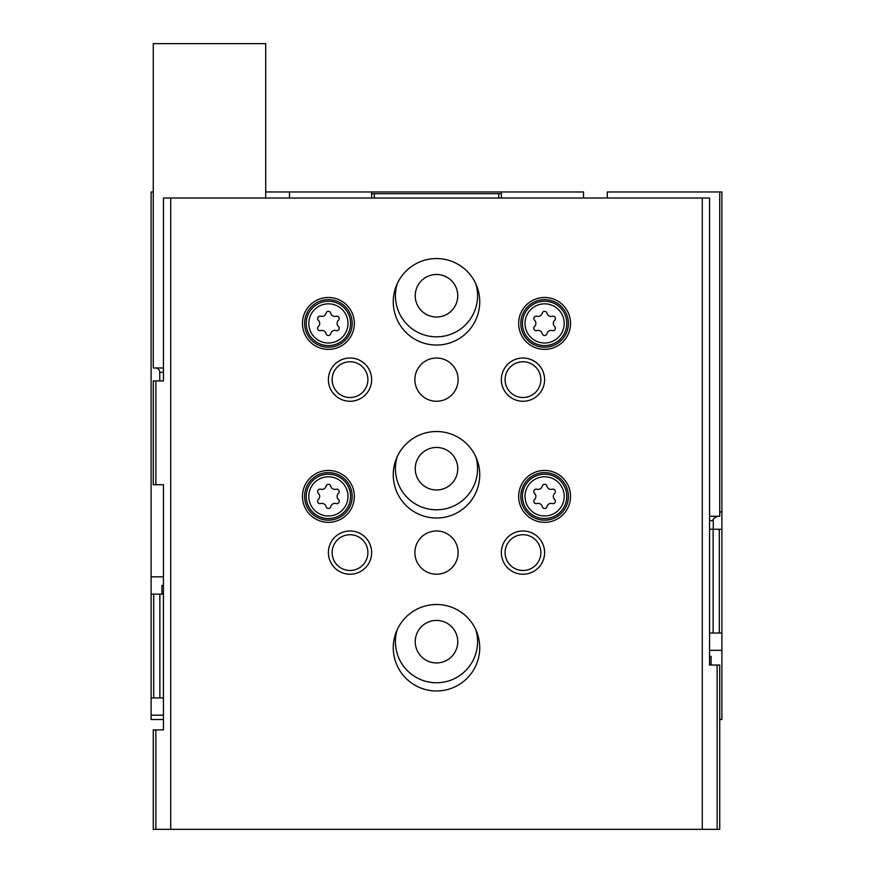 <?xml version="1.0" encoding="UTF-8"?>
<svg xmlns="http://www.w3.org/2000/svg" width="873" height="873" viewBox="0 0 873 873"><rect width="100%" height="100%" fill="white"/><g stroke="black" fill="none" stroke-linecap="round" stroke-linejoin="round"><path stroke-width="1.31" d="M163.447 719.516L151.105 719.516L151.105 697.898L153.703 697.898L153.703 594.12L151.105 594.12L151.105 697.898M709.553 650.33L721.895 650.33L721.895 719.516L719.734 719.516M583.524 198.018L583.524 191.973L501.364 191.973L501.364 193.697L371.636 193.697L371.636 191.973L265.698 191.973M501.364 191.973L371.636 191.973M151.105 594.12L151.105 191.973L153.266 191.973M721.895 529.256L721.895 633.034L719.297 633.034L719.297 529.256L721.895 529.256L721.895 191.973L607.302 191.973L607.302 198.018M163.447 594.12L159.868 594.12L159.868 697.898L153.703 697.898M163.447 697.898L159.868 697.898M153.703 594.12L159.868 594.12M721.895 650.33L721.895 633.034M719.297 529.256L713.132 529.256L713.132 633.034L719.297 633.034M709.553 633.034L713.132 633.034M709.553 529.256L713.132 529.256M289.476 191.973L289.476 198.018M371.636 198.018L371.636 193.697M501.364 198.018L501.364 193.697M498.767 198.018L498.767 193.697M475.774 456.688A41.075 41.075 0 0 1 436.5 509.799A41.075 41.075 0 0 1 397.226 456.688M475.774 283.714A41.075 41.075 0 0 1 436.5 336.825A41.075 41.075 0 0 1 397.226 283.714M475.774 629.651A41.075 41.075 0 0 1 436.5 682.762A41.075 41.075 0 0 1 397.226 629.651M374.233 198.018L374.233 193.697M436.5 620.419A21.258 21.258 0 0 1 454.909 652.317A21.258 21.258 0 0 1 418.091 652.317A21.258 21.258 0 0 1 436.5 620.419M436.5 274.482A21.258 21.258 0 0 1 454.909 306.379A21.258 21.258 0 0 1 418.091 306.379A21.258 21.258 0 0 1 436.5 274.482M436.5 447.456A21.258 21.258 0 0 1 454.909 479.342A21.258 21.258 0 0 1 418.091 479.342A21.258 21.258 0 0 1 436.5 447.456M161.92 594.12L161.92 585.467L163.447 585.467M717.137 665.03L717.137 829.35L719.734 829.35L719.734 665.03L709.553 665.03L709.553 198.018L163.447 198.018L163.447 380.934L159.759 380.934L159.759 372.291C159.497 369.661 158.057 368.22 155.427 367.959M702.296 198.018L702.296 829.35L153.266 829.35L153.266 729.893L155.863 729.893L155.863 829.35M717.137 829.35L702.296 829.35M153.266 380.934L153.266 484.711L155.863 484.711L155.863 380.934L153.266 380.934M155.863 484.711L163.447 484.711L163.447 729.893L155.863 729.893M170.704 198.018L170.704 829.35M155.863 380.934L163.447 380.934M328.401 470.449A25.95 25.95 0 0 1 350.87 509.363A25.95 25.95 0 0 1 305.932 509.363A25.95 25.95 0 0 1 328.401 470.449M328.401 297.475A25.95 25.95 0 0 1 350.87 336.4A25.95 25.95 0 0 1 305.932 336.4A25.95 25.95 0 0 1 328.401 297.475M544.599 297.475A25.95 25.95 0 0 1 567.068 336.4A25.95 25.95 0 0 1 522.13 336.4A25.95 25.95 0 0 1 544.599 297.475M544.599 470.449A25.95 25.95 0 0 1 567.068 509.363A25.95 25.95 0 0 1 522.13 509.363A25.95 25.95 0 0 1 544.599 470.449M436.5 431.524A43.246 43.246 0 0 1 473.952 496.388A43.246 43.246 0 0 1 399.048 496.388A43.246 43.246 0 0 1 436.5 431.524M436.5 258.561A43.246 43.246 0 0 1 473.952 323.425A43.246 43.246 0 0 1 399.048 323.425A43.246 43.246 0 0 1 436.5 258.561M436.5 604.498A43.246 43.246 0 0 1 473.952 669.351A43.246 43.246 0 0 1 399.048 669.351A43.246 43.246 0 0 1 436.5 604.498M436.5 358.017A21.618 21.618 0 0 1 455.226 390.449A21.618 21.618 0 0 1 417.774 390.449A21.618 21.618 0 0 1 436.5 358.017M436.5 530.98A21.618 21.618 0 0 1 455.226 563.412A21.618 21.618 0 0 1 417.774 563.412A21.618 21.618 0 0 1 436.5 530.98M350.018 530.98A21.618 21.618 0 0 1 368.744 563.412A21.618 21.618 0 0 1 331.293 563.412A21.618 21.618 0 0 1 350.018 530.98M350.018 358.017A21.618 21.618 0 0 1 368.744 390.449A21.618 21.618 0 0 1 331.293 390.449A21.618 21.618 0 0 1 350.018 358.017M522.982 358.017A21.618 21.618 0 0 1 541.707 390.449A21.618 21.618 0 0 1 504.256 390.449A21.618 21.618 0 0 1 522.982 358.017M522.982 530.98A21.618 21.618 0 0 1 541.707 563.412A21.618 21.618 0 0 1 504.256 563.412A21.618 21.618 0 0 1 522.982 530.98M709.553 665.03L711.08 665.03L711.08 656.387L709.553 656.387M522.982 534.723A17.875 17.875 0 0 1 538.466 561.546A17.875 17.875 0 0 1 507.497 561.546A17.875 17.875 0 0 1 522.982 534.723M522.982 361.76A17.875 17.875 0 0 1 538.466 388.572A17.875 17.875 0 0 1 507.497 388.572A17.875 17.875 0 0 1 522.982 361.76M350.018 361.76A17.875 17.875 0 0 1 365.503 388.572A17.875 17.875 0 0 1 334.534 388.572A17.875 17.875 0 0 1 350.018 361.76M350.018 534.723A17.875 17.875 0 0 1 365.503 561.546A17.875 17.875 0 0 1 334.534 561.546A17.875 17.875 0 0 1 350.018 534.723M544.599 472.609A23.778 23.778 0 0 1 565.202 508.282A23.778 23.778 0 0 1 524.007 508.282A23.778 23.778 0 0 1 544.599 472.609M536.906 489.229A4.234 4.234 0 0 0 542.253 486.141A2.423 2.423 0 0 1 546.956 486.141A4.234 4.234 0 0 0 552.303 489.229A2.423 2.423 0 0 1 554.65 493.31A4.234 4.234 0 0 0 554.65 499.476A2.423 2.423 0 0 1 552.303 503.557A4.234 4.234 0 0 0 546.956 506.635A2.423 2.423 0 0 1 542.253 506.635A4.234 4.234 0 0 0 536.906 503.557A2.423 2.423 0 0 1 534.549 499.476A4.234 4.234 0 0 0 534.549 493.31A2.423 2.423 0 0 1 536.906 489.229M544.599 299.635A23.778 23.778 0 0 1 565.202 335.319A23.778 23.778 0 0 1 524.007 335.319A23.778 23.778 0 0 1 544.599 299.635M536.906 316.255A4.234 4.234 0 0 0 542.253 313.178A2.423 2.423 0 0 1 546.956 313.178A4.234 4.234 0 0 0 552.303 316.255A2.423 2.423 0 0 1 554.65 320.336A4.234 4.234 0 0 0 554.65 326.502A2.423 2.423 0 0 1 552.303 330.583A4.234 4.234 0 0 0 546.956 333.672A2.423 2.423 0 0 1 542.253 333.672A4.234 4.234 0 0 0 536.906 330.583A2.423 2.423 0 0 1 534.549 326.502A4.234 4.234 0 0 0 534.549 320.336A2.423 2.423 0 0 1 536.906 316.255M328.401 299.635A23.778 23.778 0 0 1 348.993 335.319A23.778 23.778 0 0 1 307.798 335.319A23.778 23.778 0 0 1 328.401 299.635M320.697 316.255A4.234 4.234 0 0 0 326.044 313.178A2.423 2.423 0 0 1 330.747 313.178A4.234 4.234 0 0 0 336.094 316.255A2.423 2.423 0 0 1 338.451 320.336A4.234 4.234 0 0 0 338.451 326.502A2.423 2.423 0 0 1 336.094 330.583A4.234 4.234 0 0 0 330.747 333.672A2.423 2.423 0 0 1 326.044 333.672A4.234 4.234 0 0 0 320.697 330.583A2.423 2.423 0 0 1 318.35 326.502A4.234 4.234 0 0 0 318.35 320.336A2.423 2.423 0 0 1 320.697 316.255M328.401 472.609A23.778 23.778 0 0 1 348.993 508.282A23.778 23.778 0 0 1 307.798 508.282A23.778 23.778 0 0 1 328.401 472.609M320.697 489.229A4.234 4.234 0 0 0 326.044 486.141A2.423 2.423 0 0 1 330.747 486.141A4.234 4.234 0 0 0 336.094 489.229A2.423 2.423 0 0 1 338.451 493.31A4.234 4.234 0 0 0 338.451 499.476A2.423 2.423 0 0 1 336.094 503.557A4.234 4.234 0 0 0 330.747 506.635A2.423 2.423 0 0 1 326.044 506.635A4.234 4.234 0 0 0 320.697 503.557A2.423 2.423 0 0 1 318.35 499.476A4.234 4.234 0 0 0 318.35 493.31A2.423 2.423 0 0 1 320.697 489.229M265.698 198.018L265.698 43.65L153.266 43.65L153.266 367.959L163.447 367.959M719.734 191.973L719.734 516.281L709.553 516.281M719.734 511.96L721.895 511.96M163.447 576.824L151.105 576.824M163.447 715.194L151.105 715.194M544.599 474.214A22.174 22.174 0 0 1 563.805 507.475A22.174 22.174 0 0 1 525.404 507.475A22.174 22.174 0 0 1 544.599 474.214M544.599 476.8A19.588 19.588 0 0 1 561.568 506.187A19.588 19.588 0 0 1 527.641 506.187A19.588 19.588 0 0 1 544.599 476.8M544.599 301.25A22.174 22.174 0 0 1 563.805 334.512A22.174 22.174 0 0 1 525.404 334.512A22.174 22.174 0 0 1 544.599 301.25M544.599 303.837A19.588 19.588 0 0 1 561.568 333.213A19.588 19.588 0 0 1 527.641 333.213A19.588 19.588 0 0 1 544.599 303.837M328.401 301.25A22.174 22.174 0 0 1 347.596 334.512A22.174 22.174 0 0 1 309.195 334.512A22.174 22.174 0 0 1 328.401 301.25M328.401 303.837A19.588 19.588 0 0 1 345.359 333.213A19.588 19.588 0 0 1 311.432 333.213A19.588 19.588 0 0 1 328.401 303.837M328.401 474.214A22.174 22.174 0 0 1 347.596 507.475A22.174 22.174 0 0 1 309.195 507.475A22.174 22.174 0 0 1 328.401 474.214M328.401 476.8A19.588 19.588 0 0 1 345.359 506.187A19.588 19.588 0 0 1 311.432 506.187A19.588 19.588 0 0 1 328.401 476.8M163.447 372.291L159.759 372.291M713.241 529.256L713.241 520.603L709.553 520.603M713.241 520.603C712.39 519.511 713.83 518.071 717.573 516.281"/></g></svg>
